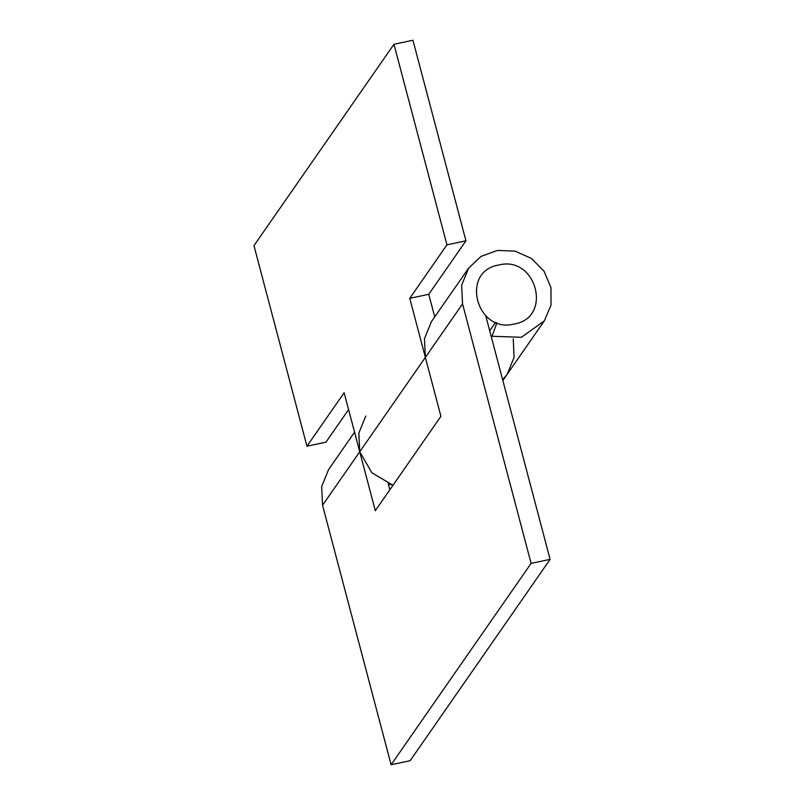 <?xml version="1.0" encoding="UTF-8"?>
<svg xmlns="http://www.w3.org/2000/svg" width="805" height="805" viewBox="0 0 805 805"><rect width="100%" height="100%" fill="white"/><g stroke="black" fill="none" stroke-linecap="round" stroke-linejoin="round"><path stroke-width="1.21" d="M465.944 240.816L446.946 244.841L393.957 44.275L412.945 40.25L465.944 240.816L428.753 294.298L409.765 298.333L440.929 416.306L375.311 510.702L344.138 392.719L306.957 446.201L325.945 442.176L348.595 409.594M428.753 294.298L434.72 316.888M446.946 244.841L409.765 298.333M502.853 380.513L507.15 374.335L502.652 379.759L507.15 374.335L514.053 357.44L513.258 338.915M354.562 432.184L328.591 469.546L321.658 486.592L322.553 505.258L359.744 451.776L371.89 472.807L393.001 485.254L389.61 484.157L388.704 485.455M306.957 446.201L253.967 245.636L393.957 44.275M489.722 330.825L495.689 322.242M491.503 337.587L496.967 322.735M492.419 336.279L521.429 337.295L544.331 320.853L551.033 305.055L550.952 287.647L544.1 271.295L531.511 258.475L515.109 251.14L497.389 250.415L481.048 256.403L468.58 268.186L431.4 321.668L424.466 338.684L425.362 357.39L359.744 451.776L358.849 433.07L365.772 416.064M468.58 268.186L461.647 285.232L462.553 303.898L531.109 563.389L391.119 764.75L322.553 505.258M389.851 489.792L388.211 483.624M485.757 315.812L550.107 559.364L531.109 563.389M550.107 559.364L410.117 760.725L391.119 764.75M498.667 265.026C459.897 271.315 476.439 333.954 514.244 324.013C553.015 317.713 536.472 255.074 498.667 265.026M425.362 357.39L462.553 303.898M507.15 374.335L544.331 320.853"/></g></svg>
